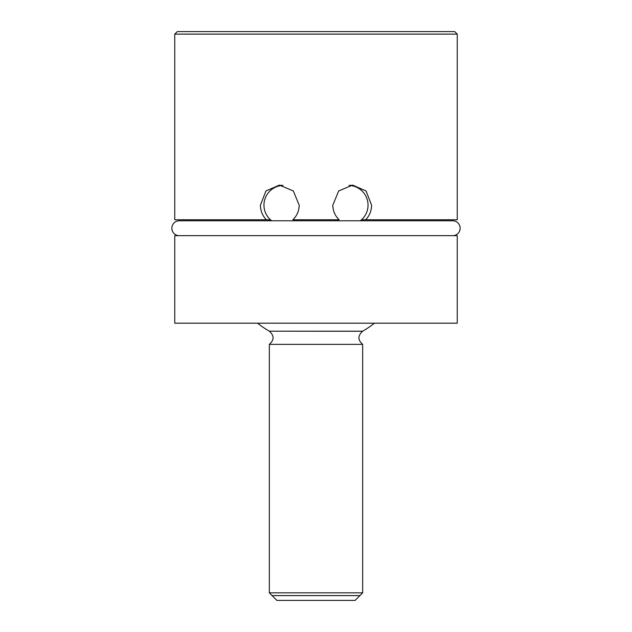 <?xml version="1.0" encoding="UTF-8"?>
<svg xmlns="http://www.w3.org/2000/svg" width="632" height="632" viewBox="0 0 632 632"><rect width="100%" height="100%" fill="white"/><g stroke="black" fill="none" stroke-linecap="round" stroke-linejoin="round"><path stroke-width="0.95" d="M457.252 34.12L174.748 34.12L177.268 31.6L454.732 31.6L457.252 34.12L457.252 219.77L362.515 219.77L361.425 220.781M174.748 235.665L174.748 323.189L457.252 323.189L457.252 235.665L174.748 235.665M174.748 34.12L174.748 219.77L266.364 219.77C262.485 215.749 260.51 210.867 260.439 205.139L265.93 190.959L279.439 185.089L293.319 190.959L299.181 205.139C299.086 210.867 296.977 215.749 292.861 219.77L339.139 219.77C335.023 215.749 332.914 210.867 332.819 205.139L338.681 190.959L352.561 185.089L366.07 190.959L371.561 205.139C371.49 210.867 369.515 215.749 365.636 219.77M266.364 219.77L269.485 219.77L270.575 220.781M294.828 220.781L295.981 219.77M186.724 220.781L186.724 219.77M179.283 235.665A7.442 7.442 0 0 1 171.849 228.223A7.442 7.442 0 0 1 179.283 220.781L452.717 220.781L445.276 220.781L445.276 219.77M336.019 219.77L337.172 220.781M362.049 219.28A20.05 19.371 -90 0 1 360.438 220.781M271.562 220.781A20.05 19.371 90 0 1 269.951 219.28M269.951 190.998A20.05 19.371 90 0 1 281.564 185.208M452.717 220.781A7.442 7.442 0 0 1 460.151 228.223A7.442 7.442 0 0 1 452.717 235.665M350.436 185.208A20.05 19.371 -90 0 1 362.049 190.998M257.548 323.189A93.836 93.836 0 0 0 269.335 331.192L362.665 331.192A93.836 93.836 0 0 0 374.452 323.189M269.335 592.832L276.903 600.4L355.097 600.4L362.665 592.832L269.335 592.832L269.335 344.369L362.665 344.369C357.688 340 357.688 335.632 362.665 331.263L362.665 331.192M269.335 331.192L362.665 331.263M272.108 344.369L359.892 344.369M359.892 595.605L272.108 595.605M283.057 185.437A19.71 19.71 0 0 0 271.681 220.781M360.319 220.781A19.71 19.71 0 0 0 348.943 185.437M269.335 331.263C274.312 335.632 274.312 340 269.335 344.369M362.665 592.832L362.665 344.369"/></g></svg>
